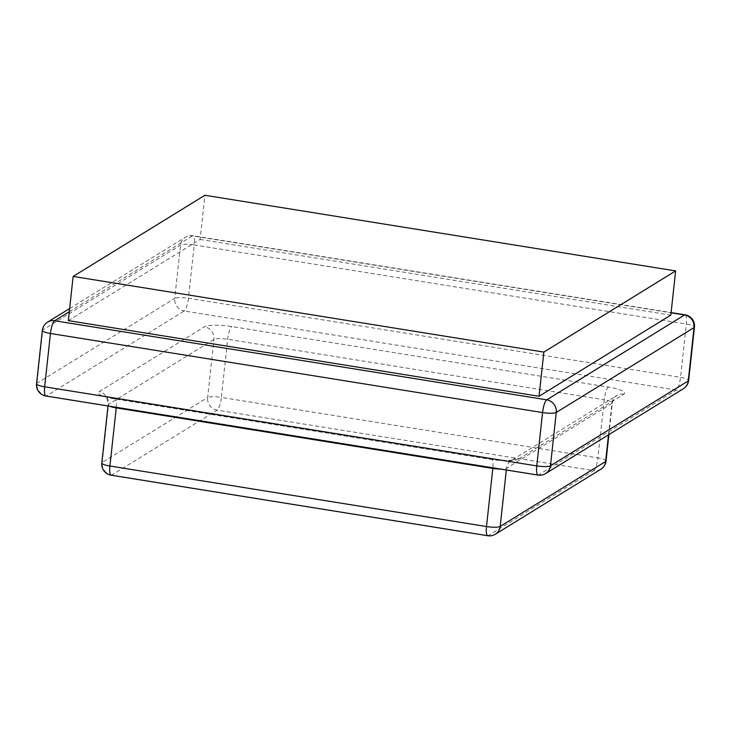 <?xml version="1.0" encoding="UTF-8"?>
<svg xmlns="http://www.w3.org/2000/svg" width="731" height="731" viewBox="0 0 731 731"><rect width="100%" height="100%" fill="white"/><g stroke="black" fill="none" stroke-linecap="round" stroke-linejoin="round"><path stroke-width="0.55" stroke-dasharray="3.65 2.74" d="M68.33 320.626L200.111 239.457L204.918 195.268M200.111 239.457L670.83 315.107M683.412 388.709A11.175 10.599 58.4 0 1 676.367 390.089L538.592 474.94L46.473 395.855L184.249 310.995L676.367 390.089A11.175 2.723 99.1 0 0 680.543 377.36L686.336 324.025A11.175 2.723 99.1 0 0 685.111 314.842M518.389 459.132A22.341 4.459 -173.8 0 1 491.004 459.388L114.429 398.861A22.341 4.459 -173.8 0 1 99.023 391.734L204.452 326.803A22.341 4.459 -173.8 0 1 231.837 326.547L608.411 387.074A22.341 4.459 -173.8 0 1 623.817 394.201L518.389 459.132A11.175 10.599 58.4 0 0 511.344 460.503L512.486 459.954C509.151 460.795 502.188 460.557 491.597 459.242A11.175 2.723 -80.9 0 1 492.877 467.84M69.29 311.726L192.408 235.894L671.076 312.822M36.55 383.757A11.175 2.23 -173.8 0 1 36.961 383.245L174.736 298.394L180.53 245.059A11.175 10.599 58.4 0 1 185.372 237.264A11.175 10.599 58.4 0 1 192.408 235.894A11.175 2.723 -80.9 0 1 193.002 235.747A11.175 2.723 -80.9 0 1 194.227 244.931L686.336 324.025A11.175 2.23 6.2 0 1 694.45 327.077M45.889 396.001A11.175 2.723 -80.9 0 0 46.473 395.855A11.175 10.599 -121.6 0 1 36.961 383.245L42.754 329.919L180.53 245.059A11.175 2.23 6.2 0 1 194.227 244.931L188.434 298.266L680.543 377.36A11.175 2.23 -173.8 0 1 688.657 380.403M101.819 462.97A11.175 2.23 -173.8 0 1 102.221 462.458L108.535 404.334L213.964 339.403A11.175 2.23 -173.8 0 1 227.661 339.275L604.235 399.802A11.175 2.723 -80.9 0 1 608.411 387.074M111.149 475.205A11.175 2.723 -80.9 0 0 111.742 475.059L217.171 410.128L593.746 470.645L488.317 535.585L111.742 475.059A11.175 10.599 -121.6 0 1 102.221 462.458L207.65 397.527L213.964 339.403A11.175 10.599 -121.6 0 0 204.452 326.803M600.781 469.275A11.175 10.599 58.4 0 1 593.746 470.645A11.175 2.723 99.1 0 0 597.921 457.917L221.347 397.399A11.175 2.723 -80.9 0 1 217.171 410.128A11.175 10.599 58.4 0 1 207.65 397.527A11.175 2.23 -173.8 0 1 221.347 397.399L227.661 339.275A11.175 2.723 99.1 0 1 231.837 326.547M606.036 460.969A11.175 2.23 -173.8 0 0 597.921 457.917L604.235 399.802A11.175 2.23 -173.8 0 1 612.35 402.854A11.175 2.23 -173.8 0 1 611.938 403.366L506.51 468.297A11.175 2.23 -173.8 0 1 500.744 469.101M608.521 434.835L611.938 403.366A11.175 10.599 -121.6 0 1 616.781 395.572L511.344 460.503A11.175 10.599 58.4 0 0 506.51 468.297L506.327 469.996M487.723 535.732A11.175 2.723 99.1 0 0 488.317 535.585A11.175 10.599 -121.6 0 0 495.353 534.215M109.851 406.281A11.175 2.23 -173.8 0 1 108.133 404.855A11.175 2.23 -173.8 0 1 108.535 404.334A11.175 10.599 58.4 0 0 99.023 391.734M116.302 407.313A11.175 2.723 99.1 0 0 115.023 398.715A11.175 2.723 99.1 0 0 114.429 398.861M491.004 459.388A11.175 2.723 -80.9 0 1 491.597 459.242L115.023 398.715L104.378 396.001C104.04 397.125 106.753 393.908 108.133 404.855L108.005 405.979M623.817 394.201A11.175 10.599 -121.6 0 0 616.781 395.572C615.941 397.152 615.438 393.799 612.35 402.854L608.896 434.607M188.434 298.266A11.175 2.723 -80.9 0 1 184.249 310.995A11.175 10.599 58.4 0 1 174.736 298.394A11.175 2.23 -173.8 0 1 188.434 298.266M47.588 322.124A11.175 10.599 -121.6 0 0 42.754 329.919A11.175 2.23 6.2 0 0 42.343 330.43M537.998 475.086A11.175 2.723 99.1 0 0 538.592 474.94A11.175 10.599 -121.6 0 0 545.628 473.569M69.637 308.546L185.372 237.264A11.175 11.175 0 0 1 193.002 235.747L671.104 312.585"/><path stroke-width="1.1" d="M675.636 270.918L543.846 352.086L73.127 276.437L204.918 195.268L675.636 270.918L670.83 315.107L539.049 396.275L543.846 352.086M539.049 396.275L68.33 320.626L73.127 276.437M671.076 312.822L684.527 314.988L546.751 399.839L54.633 320.754L69.29 311.726M47.588 322.124A11.175 11.175 0 0 0 42.343 330.43A11.175 2.23 6.2 0 0 50.457 333.482L44.664 386.809A11.175 2.23 -173.8 0 1 36.55 383.757A11.175 11.175 0 0 0 45.889 396.001A11.175 2.723 -80.9 0 1 44.664 386.809L536.773 465.903L542.566 412.567A11.175 2.23 6.2 0 0 556.264 412.448L550.47 465.775A11.175 2.23 -173.8 0 1 536.773 465.903A11.175 2.723 99.1 0 0 537.998 475.086A11.175 11.175 0 0 0 545.628 473.569A11.175 10.599 -121.6 0 0 550.47 465.775L688.246 380.924A11.175 10.599 58.4 0 1 683.412 388.709A11.175 11.175 0 0 0 688.657 380.403A11.175 2.23 -173.8 0 1 688.246 380.924L694.039 327.589L556.264 412.448A11.175 10.599 -121.6 0 0 546.751 399.839A11.175 2.723 99.1 0 0 542.566 412.567L50.457 333.482A11.175 2.723 -80.9 0 1 54.633 320.754A11.175 10.599 -121.6 0 0 47.588 322.124L69.637 308.546M506.327 469.996L500.196 526.421A11.175 2.23 -173.8 0 1 486.499 526.548A11.175 2.723 99.1 0 0 487.723 535.732A11.175 11.175 0 0 0 495.353 534.215A11.175 10.599 -121.6 0 0 500.196 526.421L605.624 461.489A11.175 10.599 58.4 0 1 600.781 469.275A11.175 11.175 0 0 0 606.036 460.969A11.175 2.23 -173.8 0 1 605.624 461.489L608.521 434.835M116.302 407.313A11.175 2.723 99.1 0 1 116.238 407.898L109.924 466.022A11.175 2.23 -173.8 0 1 101.819 462.97A11.175 11.175 0 0 0 111.149 475.205A11.175 2.723 -80.9 0 1 109.924 466.022L486.499 526.548L492.813 468.425L116.238 407.898A11.175 2.23 -173.8 0 1 109.851 406.281M500.744 469.101A11.175 2.23 -173.8 0 1 492.813 468.425A11.175 2.723 -80.9 0 0 492.877 467.84M685.111 314.842A11.175 2.723 99.1 0 0 684.527 314.988A11.175 10.599 58.4 0 1 694.039 327.589A11.175 2.23 6.2 0 0 694.45 327.077A11.175 11.175 0 0 0 685.111 314.842L671.104 312.585M495.353 534.215L600.781 469.275M111.149 475.205L487.723 535.732M101.819 462.97L108.005 405.979M606.036 460.969L608.896 434.607M688.657 380.403L694.45 327.077M545.628 473.569L683.412 388.709M36.55 383.757L42.343 330.43M45.889 396.001L537.998 475.086"/></g></svg>
